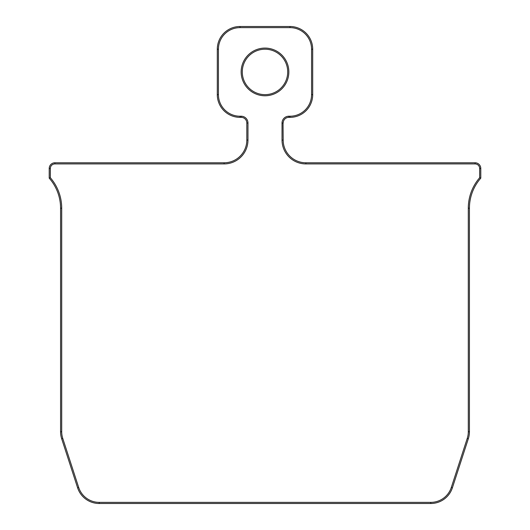 <?xml version="1.0" encoding="UTF-8"?>
<svg xmlns="http://www.w3.org/2000/svg" width="530" height="530" viewBox="0 0 530 530"><rect width="100%" height="100%" fill="white"/><g stroke="black" fill="none" stroke-linecap="round" stroke-linejoin="round"><path stroke-width="0.4" stroke-dasharray="2.65 1.99" d="M62.765 438.429A21.578 21.578 0 0 1 61.705 431.758L60.572 431.758A22.717 22.717 0 0 0 61.685 438.78L62.765 438.429L78.692 487.454L77.612 487.805A22.717 22.717 0 0 0 99.216 503.5L430.784 503.5L430.784 502.367A21.578 21.578 0 0 0 451.308 487.454L452.388 487.805M246.828 140.072L247.967 140.072L247.967 123.033L246.828 123.033L246.828 140.072A22.717 22.717 0 0 1 224.117 162.783L54.895 162.783A5.678 5.678 0 0 0 49.217 168.467L50.35 168.467L50.35 177.742A46.567 46.567 0 0 1 61.705 208.217L60.572 208.217A45.428 45.428 0 0 0 49.217 178.166M246.828 123.033A5.678 5.678 0 0 0 241.15 117.355L240.017 117.355L240.017 116.222L241.15 116.222L241.15 117.223M240.017 116.222A21.578 21.578 0 0 1 218.433 94.645L217.3 94.645A22.717 22.717 0 0 0 240.017 117.355M218.433 49.217A21.578 21.578 0 0 1 240.017 27.633L240.017 26.5A22.717 22.717 0 0 0 217.3 49.217L218.433 49.217L218.433 94.645M240.017 26.5L289.983 26.5A22.717 22.717 0 0 1 312.7 49.217L311.567 49.217A21.578 21.578 0 0 0 289.983 27.633L289.983 26.5M480.783 178.166A45.428 45.428 0 0 0 469.428 208.217L468.295 208.217A46.567 46.567 0 0 1 479.65 177.742L479.65 168.467L480.783 168.467A5.678 5.678 0 0 0 475.105 162.783L305.883 162.783A22.717 22.717 0 0 1 283.172 140.072L283.172 123.033A5.678 5.678 0 0 1 288.85 117.355L289.983 117.355L289.983 116.222A21.578 21.578 0 0 0 311.567 94.645L311.567 49.217M284.935 82.819A22.717 22.717 0 0 0 275.892 51.993A22.717 22.717 0 0 0 245.065 61.036A22.717 22.717 0 0 0 254.108 91.862A22.717 22.717 0 0 0 284.935 82.819M469.428 431.758L468.295 431.758L468.295 208.217M468.295 431.758A21.578 21.578 0 0 1 467.235 438.429L468.315 438.78M99.216 503.5L99.216 502.367L430.784 502.367M78.692 487.454A21.578 21.578 0 0 0 99.216 502.367M61.705 431.758L61.705 208.217M224.117 162.783L224.117 163.922L54.895 163.922L54.895 162.783M54.895 163.922A4.545 4.545 0 0 0 50.35 168.467M224.117 163.922A23.85 23.85 0 0 0 247.967 140.072M247.967 123.033A6.817 6.817 0 0 0 241.15 116.222M240.017 27.633L289.983 27.633M312.7 94.645L311.567 94.645M288.85 117.355L288.85 116.222L289.983 116.222M283.033 123.033L282.033 123.033A6.817 6.817 0 0 1 288.85 116.222M283.172 140.072L282.033 140.072L282.033 123.033M305.883 162.783L305.883 163.922A23.85 23.85 0 0 1 282.033 140.072M475.105 162.783L475.105 163.922L305.883 163.922M479.65 168.467A4.545 4.545 0 0 0 475.105 163.922M285.928 83.362A23.85 23.85 0 0 0 276.435 50.999A23.85 23.85 0 0 0 244.072 60.493A23.85 23.85 0 0 0 253.565 92.856A23.85 23.85 0 0 0 285.928 83.362"/><path stroke-width="0.79" d="M468.295 431.758L469.428 431.758L469.428 208.217L469.428 431.758A22.717 22.717 0 0 1 468.315 438.78A22.717 22.717 0 0 0 469.428 431.758A22.717 22.717 0 0 1 468.315 438.78L452.388 487.805L468.315 438.78L467.235 438.429L451.308 487.454L467.235 438.429A21.578 21.578 0 0 0 468.295 431.758L468.295 208.217L469.428 208.217A45.428 45.428 0 0 1 480.783 178.166L480.783 168.467L479.65 168.467A4.545 4.545 0 0 0 475.105 163.922L305.883 163.922L305.883 162.783L475.105 162.783A5.678 5.678 0 0 1 480.783 168.467L480.783 178.166L479.65 177.742L480.783 178.166A45.428 45.428 0 0 0 469.428 208.217M430.784 503.5A22.717 22.717 0 0 0 452.388 487.805A22.717 22.717 0 0 1 430.784 503.5L430.784 502.367A21.578 21.578 0 0 0 451.308 487.454L452.388 487.805A22.717 22.717 0 0 1 430.784 503.5L99.216 503.5A22.717 22.717 0 0 1 77.612 487.805L61.685 438.78L77.612 487.805A22.717 22.717 0 0 0 99.216 503.5L99.216 502.367L430.784 502.367M60.572 431.758A22.717 22.717 0 0 0 61.685 438.78A22.717 22.717 0 0 1 60.572 431.758L60.572 208.217L60.572 431.758L61.705 431.758A21.578 21.578 0 0 0 62.765 438.429L78.692 487.454A21.578 21.578 0 0 0 99.216 502.367M217.3 94.645L217.3 49.217L217.3 94.645L218.433 94.645A21.578 21.578 0 0 0 240.017 116.222L241.15 116.222L241.15 117.355L240.017 117.355A22.717 22.717 0 0 1 217.3 94.645A22.717 22.717 0 0 0 240.017 117.355L240.017 116.222M289.983 117.355A22.717 22.717 0 0 0 312.7 94.645A22.717 22.717 0 0 1 289.983 117.355L289.983 116.222L288.85 116.222A6.817 6.817 0 0 0 282.033 123.033L283.172 123.033A5.678 5.678 0 0 1 288.85 117.355L289.983 117.355A22.717 22.717 0 0 0 312.7 94.645L312.7 49.217L312.7 94.645L311.567 94.645L311.567 49.217A21.578 21.578 0 0 0 289.983 27.633L240.017 27.633A21.578 21.578 0 0 0 218.433 49.217L218.433 94.645M241.15 117.223L241.15 117.355A5.678 5.678 0 0 1 246.828 123.033L246.828 140.072A22.717 22.717 0 0 1 224.117 162.783L54.895 162.783A5.678 5.678 0 0 0 49.217 168.467L49.217 178.166L49.217 168.467L50.35 168.467A4.545 4.545 0 0 1 54.895 163.922L224.117 163.922A23.85 23.85 0 0 0 247.967 140.072L246.828 140.072A22.717 22.717 0 0 1 224.117 162.783L224.117 163.922M61.705 431.758L61.705 208.217A46.567 46.567 0 0 0 50.35 177.742L49.217 178.166L50.35 177.742L50.35 168.467M289.983 27.633L289.983 26.5A22.717 22.717 0 0 1 312.7 49.217A22.717 22.717 0 0 0 289.983 26.5L240.017 26.5L240.017 27.633M283.033 123.033L283.172 140.072A22.717 22.717 0 0 0 305.883 162.783A22.717 22.717 0 0 1 283.172 140.072L282.033 140.072A23.85 23.85 0 0 0 305.883 163.922M217.3 49.217A22.717 22.717 0 0 1 240.017 26.5A22.717 22.717 0 0 0 217.3 49.217L218.433 49.217M60.572 208.217A45.428 45.428 0 0 0 49.217 178.166A45.428 45.428 0 0 1 60.572 208.217L61.705 208.217M245.065 61.036A22.717 22.717 0 0 1 275.892 51.993A22.717 22.717 0 0 1 284.935 82.819A22.717 22.717 0 0 1 254.108 91.862A22.717 22.717 0 0 1 245.065 61.036A22.717 22.717 0 0 1 275.892 51.993A22.717 22.717 0 0 1 284.935 82.819A22.717 22.717 0 0 1 254.108 91.862A22.717 22.717 0 0 1 245.065 61.036M283.172 123.033A5.678 5.678 0 0 1 288.85 117.355L288.85 116.222M241.15 117.355A5.678 5.678 0 0 1 246.828 123.033L247.967 123.033L247.967 140.072M54.895 163.922L54.895 162.783A5.678 5.678 0 0 0 49.217 168.467M475.105 163.922L475.105 162.783A5.678 5.678 0 0 1 480.783 168.467M77.612 487.805L78.692 487.454M61.685 438.78L62.765 438.429M247.967 123.033A6.817 6.817 0 0 0 241.15 116.222M312.7 49.217L311.567 49.217M289.983 116.222A21.578 21.578 0 0 0 311.567 94.645M282.033 123.033L282.033 140.072M468.295 208.217A46.567 46.567 0 0 1 479.65 177.742L479.65 168.467M244.072 60.493A23.85 23.85 0 0 0 253.565 92.856A23.85 23.85 0 0 0 285.928 83.362A23.85 23.85 0 0 0 276.435 50.999A23.85 23.85 0 0 0 244.072 60.493"/></g></svg>
